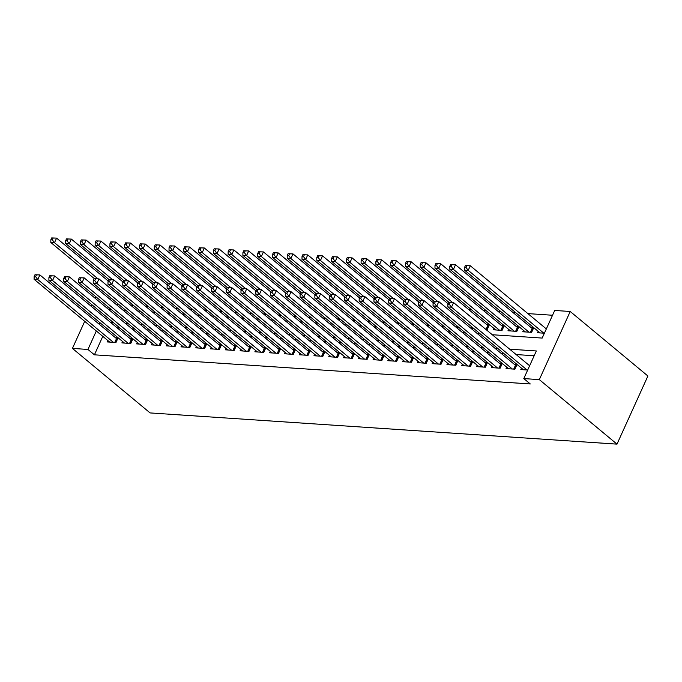 <?xml version="1.0" encoding="UTF-8"?>
<svg xmlns="http://www.w3.org/2000/svg" width="682" height="682" viewBox="0 0 682 682"><rect width="100%" height="100%" fill="white"/><g stroke="black" fill="none" stroke-linecap="round" stroke-linejoin="round"><path stroke-width="1.02" d="M492.285 334.734L542.181 338.076L554.713 310.455L570.22 311.486L647.9 376.012L616.997 444.135L150.1 412.925L72.428 348.408L87.944 349.448L94.414 354.819L530.281 383.957L523.802 378.587L536.333 350.966L509.676 349.184M107.713 280.575L108.438 280.617M552.531 315.255L527.885 313.601M515.89 312.799L513.111 312.612M501.117 311.81L498.337 311.631M486.343 310.83L483.555 310.642M471.569 309.841L468.781 309.654M521.474 368.135L520.818 369.576L527.68 370.028M506.692 367.146L506.044 368.587L514.91 369.175L516.999 364.572L514.416 364.401M491.918 366.166L491.27 367.598L500.136 368.186L502.225 363.583L499.633 363.412M477.144 365.177L476.496 366.609L485.362 367.206L487.451 362.602L484.859 362.423M462.37 364.188L461.723 365.62L470.589 366.217L472.677 361.613L470.086 361.434M447.597 363.199L446.949 364.631L455.806 365.228L457.895 360.625L455.312 360.454M432.823 362.21L432.166 363.642L441.032 364.239L443.121 359.636L440.538 359.465M418.049 361.221L417.393 362.662L426.259 363.25L428.347 358.647L425.764 358.476M403.267 360.232L402.619 361.673L411.485 362.261L413.573 357.658L410.99 357.487M388.493 359.252L387.845 360.684L396.711 361.272L398.8 356.669L396.216 356.498M373.719 358.263L373.071 359.695L381.937 360.292L384.026 355.689L381.434 355.51M358.945 357.274L358.297 358.706L367.163 359.303L369.252 354.7L366.66 354.521M344.171 356.285L343.523 357.718L352.381 358.314L354.47 353.711L351.886 353.54M329.397 355.296L328.741 356.729L337.607 357.325L339.696 352.722L337.113 352.551M314.624 354.308L313.967 355.748L322.833 356.336L324.922 351.733L322.339 351.562M299.841 353.327L299.193 354.759L308.059 355.348L310.148 350.744L307.565 350.574M285.067 352.338L284.42 353.77L293.286 354.359L295.374 349.755L292.791 349.585M270.294 351.349L269.646 352.782L278.512 353.378L280.6 348.775L278.009 348.596M255.52 350.36L254.872 351.793L263.738 352.389L265.827 347.786L263.235 347.607M240.746 349.372L240.098 350.804L248.956 351.401L251.044 346.797L248.461 346.627M225.972 348.383L225.316 349.815L234.182 350.412L236.27 345.808L233.687 345.638M211.198 347.394L210.542 348.834L219.408 349.423L221.497 344.819L218.913 344.649M196.416 346.413L195.768 347.846L204.634 348.434L206.723 343.83L204.14 343.66M181.642 345.424L180.994 346.857L189.86 347.445L191.949 342.841L189.366 342.671M166.868 344.436L166.22 345.868L175.086 346.465L177.175 341.861L174.583 341.682M152.095 343.447L151.447 344.879L160.313 345.476L162.401 340.872L159.81 340.693M137.321 342.458L136.673 343.89L145.53 344.487L147.619 339.883L145.036 339.713M122.547 341.469L121.89 342.901L130.756 343.498L132.845 338.894L130.262 338.724M485.72 329.278L487.289 329.389L489.378 324.785L486.795 324.615M493.853 328.349L493.197 329.781L502.063 330.378L504.151 325.774L501.568 325.595M508.627 329.338L507.979 330.77L516.837 331.358L518.925 326.763L516.342 326.584M523.401 330.327L522.753 331.759L531.619 332.347L533.708 327.744L531.116 327.573M117.671 303.567L116.963 305.11M131.115 305.579L132.692 305.681L132.999 305.007M145.888 306.568L147.465 306.67L147.772 305.996M160.671 307.556L162.239 307.659L162.546 306.985M175.445 308.537L177.013 308.648L177.32 307.974M190.218 309.526L191.787 309.637L192.094 308.963M204.992 310.515L206.561 310.625L206.868 309.952M219.766 311.503L221.343 311.606L221.641 310.941M234.54 312.492L236.117 312.595L236.415 311.921M249.314 313.481L250.891 313.584L251.198 312.91M264.096 314.47L265.665 314.572L265.971 313.899M278.87 315.451L280.438 315.561L280.745 314.888M293.644 316.439L295.212 316.55L295.519 315.877M308.417 317.428L309.986 317.539L310.293 316.866M323.191 318.417L324.768 318.52L325.067 317.855M337.965 319.406L339.542 319.508L339.841 318.835M352.739 320.395L354.316 320.497L354.623 319.824M367.521 321.384L369.09 321.486L369.397 320.813M382.295 322.364L383.864 322.475L384.171 321.802M397.069 323.353L398.638 323.464L398.944 322.791M411.843 324.342L413.411 324.444L413.718 323.78M426.617 325.331L428.194 325.433L428.492 324.768M441.39 326.32L442.968 326.422L443.266 325.749M456.164 327.309L457.741 327.411L458.048 326.738M470.947 328.298L472.515 328.4L472.822 327.727M538.175 331.307L537.527 332.748L544.389 333.208M546.478 328.605L545.89 328.562M534.159 355.757L516.146 354.555M504.151 353.753L501.372 353.566M489.378 352.764L486.598 352.585M474.604 351.776L471.825 351.597M459.83 350.795L457.042 350.608M445.056 349.806L442.268 349.619M430.282 348.817L427.495 348.63M415.508 347.829L412.721 347.641M400.726 346.84L397.947 346.652M385.952 345.851L383.173 345.672M371.178 344.862L368.399 344.683M356.405 343.881L353.626 343.694M341.631 342.893L338.843 342.705M326.857 341.904L324.069 341.716M312.083 340.915L309.296 340.727M297.301 339.926L294.522 339.738M282.527 338.937L279.748 338.758M267.753 337.948L264.974 337.769M252.979 336.968L250.2 336.78M238.206 335.979L235.418 335.791M223.432 334.99L220.644 334.802M208.658 334.001L205.87 333.813M193.876 333.012L191.096 332.825M179.102 332.023L176.323 331.844M164.328 331.043L161.549 330.855M149.554 330.054L146.775 329.866M134.78 329.065L131.993 328.877M120.006 328.076L117.219 327.889M106.511 328.153L105.812 329.696M102.794 336.354L94.414 354.819M107.773 340.48L107.117 341.921L115.983 342.509L118.071 337.905L115.488 337.735M529.769 365.424L529.189 365.39M523.802 378.587L539.317 379.618L616.997 444.135M539.317 379.618L570.22 311.486M108.131 309.057L110.919 309.244M122.913 310.046L125.693 310.233M137.687 311.035L140.466 311.222M152.461 312.024L155.24 312.211M167.235 313.012L170.023 313.191M182.009 313.993L184.796 314.18M196.783 314.982L199.57 315.169M211.556 315.971L214.344 316.158M226.339 316.96L229.118 317.147M241.113 317.948L243.892 318.136M255.886 318.937L258.666 319.125M270.66 319.926L273.439 320.105M285.434 320.907L288.222 321.094M300.208 321.895L302.996 322.083M314.982 322.884L317.769 323.072M329.764 323.873L332.543 324.061M344.538 324.862L347.317 325.05M359.312 325.851L362.091 326.03M374.086 326.84L376.865 327.019M388.859 327.82L391.647 328.008M403.633 328.809L406.421 328.997M418.407 329.798L421.195 329.986M433.189 330.787L435.969 330.975M447.963 331.776L450.742 331.964M462.737 332.765L465.516 332.944M477.511 333.754L480.29 333.933M111.192 298.187L110.493 299.73M107.475 306.38L106.776 307.932M99.581 288.546L98.881 290.089M95.864 296.738L95.165 298.281M92.147 304.939L91.448 306.482M88.43 313.132L87.731 314.675M84.713 321.333L72.428 348.408M100.041 322.774L99.342 324.325M96.324 330.975L87.944 349.448M497.681 348.383L494.902 348.195M482.907 347.394L480.119 347.206M468.133 346.405L465.346 346.217M453.359 345.416L450.572 345.228M438.586 344.427L435.798 344.24M423.803 343.438L421.024 343.251M409.03 342.449L406.25 342.27M394.256 341.469L391.477 341.281M379.482 340.48L376.694 340.292M364.708 339.491L361.92 339.304M349.934 338.502L347.147 338.315M335.16 337.513L332.373 337.326M320.378 336.524L317.599 336.337M305.604 335.535L302.825 335.356M290.83 334.555L288.051 334.368M276.057 333.566L273.277 333.379M261.283 332.577L258.495 332.39M246.509 331.588L243.721 331.401M231.735 330.6L228.947 330.412M216.953 329.611L214.174 329.423M202.179 328.622L199.4 328.443M187.405 327.641L184.626 327.454M172.631 326.652L169.852 326.465M157.857 325.664L155.07 325.476M143.084 324.675L140.296 324.487M128.31 323.686L125.522 323.498M113.527 322.697L110.748 322.509M34.987 274.744L34.151 276.585L35.626 276.687L36.461 274.846L34.987 274.744L39.88 274.931L37.791 279.535L113.4 342.338M35.626 276.687L37.791 279.535L34.1 279.288L109.708 342.091M36.461 274.846L39.88 274.931L116.52 338.596A2.131 0.682 -155.6 0 0 117.116 339.005L117.475 339.218M34.151 276.585L34.1 279.288M51.696 237.916L50.86 239.757L52.335 239.859L53.17 238.018L51.696 237.916L56.589 238.112L54.5 242.707L50.809 242.468L94.406 278.682M108.25 281.027L56.589 238.112L53.17 238.018M97.969 278.819L54.5 242.707L52.335 239.859M50.809 242.468L50.86 239.757M49.76 275.733L48.925 277.574L50.408 277.676L51.235 275.835L49.76 275.733L54.654 275.92L52.565 280.524L128.173 343.327M50.408 277.676L52.565 280.524L48.874 280.276L124.482 343.08M51.235 275.835L54.654 275.92L131.294 339.585A2.131 0.682 -155.6 0 0 131.89 339.994L132.248 340.207M48.925 277.574L48.874 280.276M64.534 276.722L63.699 278.563L65.182 278.657L66.018 276.815L64.534 276.722L69.436 276.909L67.347 281.513L142.947 344.316M65.182 278.657L67.347 281.513L63.648 281.265L139.256 344.069M66.018 276.815L69.436 276.909L146.076 340.574A2.131 0.682 -155.6 0 0 146.664 340.974L147.031 341.196M63.699 278.563L63.648 281.265M79.308 277.71L78.473 279.552L79.956 279.646L80.791 277.804L79.308 277.71L84.21 277.898L82.121 282.501L157.721 345.297M79.956 279.646L82.121 282.501L78.421 282.254L154.03 345.049M80.791 277.804L84.21 277.898L160.85 341.554A2.131 0.682 -155.6 0 0 161.438 341.963L161.805 342.185M78.473 279.552L78.421 282.254M94.09 278.699L93.255 280.541L94.73 280.634L95.565 278.793L94.09 278.699L98.984 278.887L96.895 283.49L172.495 346.286M94.73 280.634L96.895 283.49L93.204 283.243L168.804 346.038M95.565 278.793L98.984 278.887L175.624 342.543A2.131 0.682 -155.6 0 0 176.212 342.952L176.578 343.165M93.255 280.541L93.204 283.243M66.469 238.905L65.634 240.746L67.109 240.848L67.944 239.007L66.469 238.905L71.363 239.092L69.274 243.696L65.583 243.448L109.18 279.671M123.033 282.007L71.363 239.092L67.944 239.007M112.743 279.808L69.274 243.696L67.109 240.848M65.583 243.448L65.634 240.746M81.243 239.893L80.408 241.735L81.883 241.837L82.718 239.996L81.243 239.893L86.137 240.081L84.048 244.685L80.357 244.437L123.954 280.66M137.807 282.996L86.137 240.081L82.718 239.996M127.517 280.796L84.048 244.685L81.883 241.837M80.357 244.437L80.408 241.735M96.017 240.882L95.182 242.724L96.656 242.818L97.492 240.976L96.017 240.882L100.91 241.07L98.822 245.673L95.13 245.426L138.736 281.64M152.58 283.985L100.91 241.07L97.492 240.976M142.291 281.777L98.822 245.673L96.656 242.818M95.13 245.426L95.182 242.724M110.791 241.871L109.955 243.713L111.439 243.806L112.274 241.965L110.791 241.871L115.684 242.059L113.596 246.662L109.904 246.415L153.51 282.629M167.354 284.974L115.684 242.059L112.274 241.965M157.065 282.766L113.596 246.662L111.439 243.806M109.904 246.415L109.955 243.713M108.864 279.68L108.029 281.521L109.504 281.623L110.339 279.782L108.864 279.68L113.758 279.876L111.669 284.479L187.277 347.274M109.504 281.623L111.669 284.479L107.978 284.232L183.577 347.027M110.339 279.782L113.758 279.876L190.397 343.532A2.131 0.682 -155.6 0 0 190.986 343.941L191.352 344.154M108.029 281.521L107.978 284.232M125.565 242.86L124.729 244.702L126.213 244.795L127.048 242.954L125.565 242.86L130.467 243.048L128.378 247.651L124.678 247.404L168.284 283.618M182.128 285.963L130.467 243.048L127.048 242.954M171.847 283.755L128.378 247.651L126.213 244.795M124.678 247.404L124.729 244.702M123.638 280.669L122.803 282.51L124.277 282.612L125.113 280.771L123.638 280.669L128.531 280.865L126.443 285.468L202.051 348.263M124.277 282.612L126.443 285.468L122.751 285.221L198.351 348.016M125.113 280.771L128.531 280.865L205.171 344.521A2.131 0.682 -155.6 0 0 205.759 344.93L206.126 345.143M122.803 282.51L122.751 285.221M140.339 243.841L139.503 245.682L140.986 245.784L141.822 243.943L140.339 243.841L145.24 244.037L143.152 248.64L139.452 248.393L183.057 284.607M196.902 286.952L145.24 244.037L141.822 243.943M186.621 284.744L143.152 248.64L140.986 245.784M139.452 248.393L139.503 245.682M138.412 281.657L137.576 283.499L139.051 283.601L139.887 281.76L138.412 281.657L143.305 281.845L141.217 286.449L216.825 349.252M139.051 283.601L141.217 286.449L137.525 286.201L213.134 349.005M139.887 281.76L143.305 281.845L219.945 345.51A2.131 0.682 -155.6 0 0 220.542 345.919L220.9 346.132M137.576 283.499L137.525 286.201M155.121 244.829L154.285 246.671L155.76 246.773L156.596 244.932L155.121 244.829L160.014 245.017L157.926 249.621L154.234 249.382L197.831 285.596M211.676 287.94L160.014 245.017L156.596 244.932M201.395 285.732L157.926 249.621L155.76 246.773M154.234 249.382L154.285 246.671M153.186 282.646L152.35 284.488L153.825 284.59L154.661 282.749L153.186 282.646L158.079 282.834L155.99 287.437L231.599 350.241M153.825 284.59L155.99 287.437L152.299 287.19L227.907 349.994M154.661 282.749L158.079 282.834L234.719 346.499A2.131 0.682 -155.6 0 0 235.316 346.908L235.674 347.121M152.35 284.488L152.299 287.19M169.895 245.818L169.059 247.66L170.534 247.762L171.37 245.921L169.895 245.818L174.788 246.006L172.699 250.609L169.008 250.362L212.605 286.585M226.458 288.921L174.788 246.006L171.37 245.921M216.168 286.721L172.699 250.609L170.534 247.762M169.008 250.362L169.059 247.66M167.96 283.635L167.124 285.477L168.607 285.57L169.443 283.729L167.96 283.635L172.861 283.823L170.773 288.426L246.373 351.23M168.607 285.57L170.773 288.426L167.073 288.179L242.681 350.983M169.443 283.729L172.861 283.823L249.501 347.479A2.131 0.682 -155.6 0 0 250.089 347.888L250.456 348.11M167.124 285.477L167.073 288.179M184.669 246.807L183.833 248.649L185.308 248.751L186.143 246.91L184.669 246.807L189.562 246.995L187.473 251.598L183.782 251.351L227.379 287.565M241.232 289.91L189.562 246.995L186.143 246.91M230.942 287.71L187.473 251.598L185.308 248.751M183.782 251.351L183.833 248.649M182.733 284.624L181.898 286.466L183.381 286.559L184.217 284.718L182.733 284.624L187.635 284.812L185.547 289.415L261.146 352.21M183.381 286.559L185.547 289.415L181.847 289.168L257.455 351.963M184.217 284.718L187.635 284.812L264.275 348.468A2.131 0.682 -155.6 0 0 264.863 348.877L265.23 349.099M181.898 286.466L181.847 289.168M199.442 247.796L198.607 249.638L200.082 249.731L200.917 247.89L199.442 247.796L204.336 247.984L202.247 252.587L198.556 252.34L242.161 288.554M256.006 290.899L204.336 247.984L200.917 247.89M245.716 288.691L202.247 252.587L200.082 249.731M198.556 252.34L198.607 249.638M197.516 285.613L196.68 287.454L198.155 287.548L198.991 285.707L197.516 285.613L202.409 285.801L200.32 290.404L275.92 353.199M198.155 287.548L200.32 290.404L196.629 290.157L272.229 352.952M198.991 285.707L202.409 285.801L279.049 349.457A2.131 0.682 -155.6 0 0 279.637 349.866L280.004 350.079M196.68 287.454L196.629 290.157M214.216 248.785L213.381 250.626L214.864 250.72L215.691 248.879L214.216 248.785L219.11 248.973L217.021 253.576L213.33 253.329L256.935 289.543M270.78 291.887L219.11 248.973L215.691 248.879M260.49 289.68L217.021 253.576L214.864 250.72M213.33 253.329L213.381 250.626M212.29 286.593L211.454 288.435L212.929 288.537L213.764 286.696L212.29 286.593L217.183 286.79L215.094 291.393L290.702 354.188M212.929 288.537L215.094 291.393L211.403 291.146L287.003 353.941M213.764 286.696L217.183 286.79L293.823 350.446A2.131 0.682 -155.6 0 0 294.411 350.855L294.777 351.068M211.454 288.435L211.403 291.146M228.99 249.774L228.155 251.615L229.638 251.709L230.473 249.868L228.99 249.774L233.892 249.962L231.803 254.565L228.103 254.318L271.709 290.532M285.553 292.876L233.892 249.962L230.473 249.868M275.272 290.668L231.803 254.565L229.638 251.709M228.103 254.318L228.155 251.615M227.063 287.582L226.228 289.424L227.703 289.526L228.538 287.685L227.063 287.582L231.957 287.778L229.868 292.382L305.476 355.177M227.703 289.526L229.868 292.382L226.177 292.135L301.776 354.93M228.538 287.685L231.957 287.778L308.596 351.435A2.131 0.682 -155.6 0 0 309.185 351.844L309.551 352.057M226.228 289.424L226.177 292.135M243.764 250.754L242.928 252.596L244.412 252.698L245.247 250.857L243.764 250.754L248.666 250.95L246.577 255.554L242.877 255.307L286.483 291.521M300.327 293.865L248.666 250.95L245.247 250.857M290.046 291.657L246.577 255.554L244.412 252.698M242.877 255.307L242.928 252.596M241.837 288.571L241.002 290.413L242.477 290.515L243.312 288.674L241.837 288.571L246.731 288.759L244.642 293.362L320.25 356.166M242.477 290.515L244.642 293.362L240.951 293.115L316.559 355.919M243.312 288.674L246.731 288.759L323.37 352.423A2.131 0.682 -155.6 0 0 323.967 352.833L324.325 353.046M241.002 290.413L240.951 293.115M258.546 251.743L257.711 253.585L259.186 253.687L260.021 251.846L258.546 251.743L263.44 251.931L261.351 256.534L257.66 256.296L301.256 292.51M315.101 294.854L263.44 251.931L260.021 251.846M304.82 292.646L261.351 256.534L259.186 253.687M257.66 256.296L257.711 253.585M256.611 289.56L255.776 291.402L257.25 291.504L258.086 289.662L256.611 289.56L261.504 289.748L259.416 294.351L335.024 357.155M257.25 291.504L259.416 294.351L255.724 294.104L331.333 356.908M258.086 289.662L261.504 289.748L338.144 353.412A2.131 0.682 -155.6 0 0 338.741 353.822L339.099 354.035M255.776 291.402L255.724 294.104M273.32 252.732L272.485 254.574L273.959 254.676L274.795 252.834L273.32 252.732L278.213 252.92L276.125 257.523L272.433 257.276L316.03 293.499M329.883 295.835L278.213 252.92L274.795 252.834M319.594 293.635L276.125 257.523L273.959 254.676M272.433 257.276L272.485 254.574M271.385 290.549L270.549 292.39L272.033 292.484L272.868 290.643L271.385 290.549L276.278 290.737L274.198 295.34L349.798 358.144M272.033 292.484L274.198 295.34L270.498 295.093L346.106 357.897M272.868 290.643L276.278 290.737L352.926 354.393A2.131 0.682 -155.6 0 0 353.515 354.802L353.881 355.024M270.549 292.39L270.498 295.093M288.094 253.721L287.258 255.562L288.733 255.665L289.569 253.823L288.094 253.721L292.987 253.909L290.899 258.512L287.207 258.265L330.804 294.479M344.657 296.823L292.987 253.909L289.569 253.823M334.368 294.624L290.899 258.512L288.733 255.665M287.207 258.265L287.258 255.562M286.159 291.538L285.323 293.379L286.807 293.473L287.642 291.632L286.159 291.538L291.061 291.726L288.972 296.329L364.572 359.124M286.807 293.473L288.972 296.329L285.272 296.082L360.88 358.877M287.642 291.632L291.061 291.726L367.7 355.382A2.131 0.682 -155.6 0 0 368.289 355.791L368.655 356.013M285.323 293.379L285.272 296.082M302.868 254.71L302.032 256.551L303.507 256.645L304.343 254.804L302.868 254.71L307.761 254.898L305.672 259.501L301.981 259.254L345.586 295.468M359.431 297.812L307.761 254.898L304.343 254.804M349.141 295.604L305.672 259.501L303.507 256.645M301.981 259.254L302.032 256.551M300.941 292.527L300.106 294.368L301.58 294.462L302.416 292.621L300.941 292.527L305.834 292.714L303.746 297.318L379.345 360.113M301.58 294.462L303.746 297.318L300.054 297.071L375.654 359.866M302.416 292.621L305.834 292.714L382.474 356.371A2.131 0.682 -155.6 0 0 383.062 356.78L383.429 356.993M300.106 294.368L300.054 297.071M317.642 255.699L316.806 257.54L318.289 257.634L319.116 255.793L317.642 255.699L322.535 255.886L320.446 260.49L316.755 260.243L360.36 296.457M374.205 298.801L322.535 255.886L319.116 255.793M363.915 296.593L320.446 260.49L318.289 257.634M316.755 260.243L316.806 257.54M315.715 293.507L314.879 295.349L316.354 295.451L317.19 293.61L315.715 293.507L320.608 293.703L318.52 298.307L394.128 361.102M316.354 295.451L318.52 298.307L314.828 298.06L390.428 360.855M317.19 293.61L320.608 293.703L397.248 357.359A2.131 0.682 -155.6 0 0 397.836 357.769L398.203 357.982M314.879 295.349L314.828 298.06M332.415 256.688L331.58 258.529L333.063 258.623L333.899 256.782L332.415 256.688L337.317 256.875L335.229 261.479L331.529 261.232L375.134 297.446M388.979 299.79L337.317 256.875L333.899 256.782M378.698 297.582L335.229 261.479L333.063 258.623M331.529 261.232L331.58 258.529M330.489 294.496L329.653 296.338L331.128 296.44L331.964 294.598L330.489 294.496L335.382 294.692L333.293 299.296L408.902 362.091M331.128 296.44L333.293 299.296L329.602 299.048L405.202 361.844M331.964 294.598L335.382 294.692L412.022 358.348A2.131 0.682 -155.6 0 0 412.61 358.758L412.977 358.971M329.653 296.338L329.602 299.048M347.189 257.668L346.354 259.51L347.837 259.612L348.673 257.77L347.189 257.668L352.091 257.864L350.002 262.468L346.303 262.22L389.908 298.435M403.753 300.779L352.091 257.864L348.673 257.77M393.471 298.571L350.002 262.468L347.837 259.612M346.303 262.22L346.354 259.51M345.262 295.485L344.427 297.326L345.902 297.429L346.737 295.587L345.262 295.485L350.156 295.673L348.067 300.276L423.675 363.08M345.902 297.429L348.067 300.276L344.376 300.029L419.984 362.833M346.737 295.587L350.156 295.673L426.796 359.337A2.131 0.682 -155.6 0 0 427.384 359.746L427.75 359.96M344.427 297.326L344.376 300.029M361.972 258.657L361.136 260.498L362.611 260.601L363.446 258.759L361.972 258.657L366.865 258.845L364.776 263.448L361.085 263.209L404.682 299.424M418.526 301.768L366.865 258.845L363.446 258.759M408.245 299.56L364.776 263.448L362.611 260.601M361.085 263.209L361.136 260.498M360.036 296.474L359.201 298.315L360.676 298.418L361.511 296.576L360.036 296.474L364.93 296.661L362.841 301.265L438.449 364.069M360.676 298.418L362.841 301.265L359.15 301.018L434.758 363.821M361.511 296.576L364.93 296.661L441.569 360.326A2.131 0.682 -155.6 0 0 442.166 360.735L442.524 360.948M359.201 298.315L359.15 301.018M376.745 259.646L375.91 261.487L377.385 261.59L378.22 259.748L376.745 259.646L381.639 259.833L379.55 264.437L375.859 264.19L419.456 300.412M433.309 302.748L381.639 259.833L378.22 259.748M423.019 300.549L379.55 264.437L377.385 261.59M375.859 264.19L375.91 261.487M374.81 297.463L373.975 299.304L375.458 299.398L376.293 297.557L374.81 297.463L379.704 297.65L377.623 302.254L453.223 365.058M375.458 299.398L377.623 302.254L373.924 302.007L449.532 364.81M376.293 297.557L379.704 297.65L456.352 361.307A2.131 0.682 -155.6 0 0 456.94 361.716L457.307 361.937M373.975 299.304L373.924 302.007M391.519 260.635L390.684 262.476L392.159 262.579L392.994 260.737L391.519 260.635L396.413 260.822L394.324 265.426L390.633 265.179L434.229 301.393M448.083 303.737L396.413 260.822L392.994 260.737M437.793 301.538L394.324 265.426L392.159 262.579M390.633 265.179L390.684 262.476M389.584 298.452L388.749 300.293L390.232 300.387L391.067 298.546L389.584 298.452L394.486 298.639L392.397 303.243L467.997 366.038M390.232 300.387L392.397 303.243L388.697 302.996L464.306 365.791M391.067 298.546L394.486 298.639L471.126 362.295A2.131 0.682 -155.6 0 0 471.714 362.705L472.08 362.926M388.749 300.293L388.697 302.996M406.293 261.624L405.458 263.465L406.932 263.559L407.768 261.718L406.293 261.624L411.186 261.811L409.098 266.415L405.406 266.168L449.012 302.382M488.781 326.098L488.423 325.877A2.131 0.682 24.4 0 1 487.826 325.467L411.186 261.811L407.768 261.718M452.567 302.518L409.098 266.415L406.932 263.559M405.406 266.168L405.458 263.465M404.366 299.441L403.531 301.282L405.006 301.376L405.841 299.534L404.366 299.441L409.26 299.628L407.171 304.232L482.771 367.027M405.006 301.376L407.171 304.232L403.48 303.984L479.079 366.78M405.841 299.534L409.26 299.628L485.899 363.284A2.131 0.682 -155.6 0 0 486.488 363.694L486.854 363.907M403.531 301.282L403.48 303.984M419.14 300.421L418.305 302.262L419.78 302.365L420.615 300.523L419.14 300.421L424.034 300.617L421.945 305.221L497.553 368.016M419.78 302.365L421.945 305.221L418.254 304.973L493.853 367.769M420.615 300.523L424.034 300.617L500.673 364.273A2.131 0.682 -155.6 0 0 501.261 364.682L501.628 364.896M418.305 302.262L418.254 304.973M433.914 301.41L433.079 303.251L434.553 303.354L435.389 301.512L433.914 301.41L438.807 301.606L436.719 306.209L512.327 369.005M434.553 303.354L436.719 306.209L433.027 305.962L508.627 368.757M435.389 301.512L438.807 301.606L515.447 365.262A2.131 0.682 -155.6 0 0 516.035 365.671L516.402 365.884M433.079 303.251L433.027 305.962M421.067 262.613L420.231 264.454L421.706 264.548L422.542 262.706L421.067 262.613L425.96 262.8L423.872 267.404L420.18 267.156L495.788 329.952M503.555 327.079L503.197 326.866A2.131 0.682 24.4 0 1 502.6 326.456L425.96 262.8L422.542 262.706M499.48 330.199L423.872 267.404L421.706 264.548M420.18 267.156L420.231 264.454M435.841 263.602L435.005 265.434L436.489 265.537L437.324 263.695L435.841 263.602L440.743 263.789L438.654 268.393L434.954 268.145L510.562 330.94M518.337 328.068L517.97 327.854A2.131 0.682 24.4 0 1 517.382 327.445L440.743 263.789L437.324 263.695M514.254 331.188L438.654 268.393L436.489 265.537M434.954 268.145L435.005 265.434M450.614 264.582L449.779 266.423L451.262 266.526L452.098 264.684L450.614 264.582L455.516 264.778L453.428 269.381L449.728 269.134L525.336 331.929M533.111 329.056L532.744 328.843A2.131 0.682 24.4 0 1 532.156 328.434L455.516 264.778L452.098 264.684M529.027 332.177L453.428 269.381L451.262 266.526M449.728 269.134L449.779 266.423M448.688 302.399L447.852 304.24L449.327 304.343L450.163 302.501L448.688 302.399L453.581 302.586L451.493 307.19L527.101 369.994M449.327 304.343L451.493 307.19L447.801 306.943L523.409 369.746M450.163 302.501L453.581 302.586L529.624 365.748M447.852 304.24L447.801 306.943M465.397 265.571L464.561 267.412L466.036 267.514L466.872 265.673L465.397 265.571L470.29 265.758L468.202 270.362L464.51 270.115L540.11 332.918M546.333 328.929L470.29 265.758L466.872 265.673M543.801 333.166L468.202 270.362L466.036 267.514M464.51 270.115L464.561 267.412M114.781 342.432L116.52 338.596M115.531 342.483L117.116 339.005M132.658 304.735L132.24 305.655M132.095 304.266L131.49 305.604M129.554 343.421L131.294 339.585M130.313 343.464L131.89 339.994M144.328 344.401L146.076 340.574M145.087 344.453L146.664 340.974M159.111 345.39L160.85 341.554M159.861 345.442L161.438 341.963M173.884 346.379L175.624 342.543M174.635 346.43L176.212 342.952M147.431 305.724L147.014 306.644M146.869 305.255L146.263 306.593M162.205 306.704L161.787 307.625M161.643 306.244L161.037 307.582M176.988 307.693L176.57 308.614M176.416 307.224L175.811 308.562M191.761 308.682L191.344 309.602M191.199 308.213L190.585 309.551M188.658 347.368L190.397 343.532M189.408 347.419L190.986 343.941M206.535 309.671L206.117 310.591M205.973 309.202L205.367 310.54M203.432 348.357L205.171 344.521M204.182 348.408L205.759 344.93M221.309 310.66L220.891 311.58M220.746 310.191L220.141 311.529M218.206 349.346L219.945 345.51M218.956 349.397L220.542 345.919M236.083 311.648L235.665 312.569M235.52 311.18L234.915 312.518M232.98 350.335L234.719 346.499M233.738 350.377L235.316 346.908M250.857 312.637L250.439 313.558M250.294 312.168L249.689 313.507M247.754 351.315L249.501 347.479M248.512 351.366L250.089 347.888M265.63 313.618L265.213 314.538M265.068 313.157L264.463 314.496M262.536 352.304L264.275 348.468M263.286 352.355L264.863 348.877M280.413 314.607L279.995 315.527M279.842 314.138L279.236 315.476M277.31 353.293L279.049 349.457M278.06 353.344L279.637 349.866M295.187 315.596L294.769 316.516M294.624 315.127L294.01 316.465M292.084 354.282L293.823 350.446M292.834 354.333L294.411 350.855M309.96 316.584L309.543 317.505M309.398 316.116L308.793 317.454M306.857 355.271L308.596 351.435M307.608 355.322L309.185 351.844M324.734 317.573L324.317 318.494M324.172 317.104L323.566 318.443M321.631 356.26L323.37 352.423M322.381 356.311L323.967 352.833M339.508 318.562L339.09 319.483M338.945 318.093L338.34 319.432M336.405 357.249L338.144 353.412M337.164 357.291L338.741 353.822M354.282 319.551L353.864 320.472M353.719 319.082L353.114 320.421M351.179 358.229L352.926 354.393M351.938 358.28L353.515 354.802M369.056 320.531L368.638 321.452M368.493 320.071L367.888 321.41M365.961 359.218L367.7 355.382M366.711 359.269L368.289 355.791M383.83 321.52L383.412 322.441M383.267 321.052L382.662 322.39M380.735 360.207L382.474 356.371M381.485 360.258L383.062 356.78M398.612 322.509L398.194 323.43M398.049 322.04L397.435 323.379M395.509 361.196L397.248 357.359M396.259 361.247L397.836 357.769M413.386 323.498L412.968 324.419M412.823 323.029L412.209 324.368M410.283 362.185L412.022 358.348M411.033 362.236L412.61 358.758M428.16 324.487L427.742 325.408M427.597 324.018L426.992 325.357M425.057 363.174L426.796 359.337M425.807 363.225L427.384 359.746M442.933 325.476L442.516 326.397M442.371 325.007L441.766 326.346M439.83 364.162L441.569 360.326M440.589 364.205L442.166 360.735M457.707 326.465L457.29 327.386M457.145 325.996L456.539 327.334M454.604 365.143L456.352 361.307M455.363 365.194L456.94 361.716M472.481 327.445L472.063 328.366M471.918 326.985L471.313 328.323M469.387 366.132L471.126 362.295M470.137 366.183L471.714 362.705M488.423 325.877L486.837 329.355M487.826 325.467L486.087 329.304M484.16 367.121L485.899 363.284M484.911 367.172L486.488 363.694M498.934 368.11L500.673 364.273M499.684 368.161L501.261 364.682M513.708 369.098L515.447 365.262M514.458 369.15L516.035 365.671M503.197 326.866L501.62 330.344M502.6 326.456L500.861 330.293M517.97 327.854L516.393 331.333M517.382 327.445L515.635 331.282M532.744 328.843L531.167 332.322M532.156 328.434L530.417 332.27"/></g></svg>
